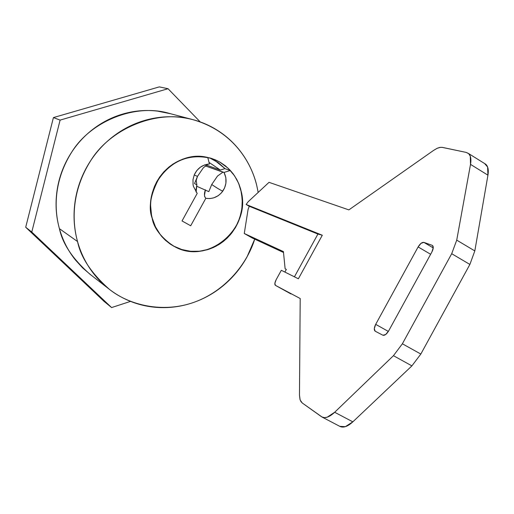 <?xml version="1.0" encoding="UTF-8"?>
<svg xmlns="http://www.w3.org/2000/svg" width="514" height="514" viewBox="0 0 514 514"><rect width="100%" height="100%" fill="white"/><g stroke="black" fill="none" stroke-linecap="round" stroke-linejoin="round"><path stroke-width="0.77" d="M484.593 163.523L487.6 166.986L487.94 175.184L474.82 250.922L456.728 240.141L470.516 164.377C471.409 159.096 470.721 155.459 468.447 153.474L466.237 152.42L442.503 147.409L440.325 147.351L437.189 148.295L433.732 150.3L348.865 209.892L269.021 182.335L248.223 201.674L246.129 204.476L322.297 235.232L317.915 234.056L294.426 276.815L317.915 234.056L249.264 206.262L317.915 234.056L322.297 235.232L298.377 278.787L281.325 270.293L298.377 278.787L322.297 235.232L246.129 204.476L249.264 206.262L248.082 209.423L244.266 233.497L283.42 251.597L244.266 233.497L252.207 237.969L244.266 233.497L248.082 209.423L249.264 206.262L246.129 204.476L248.223 201.674L269.021 182.335L348.865 209.892L433.732 150.3L437.215 148.263L439.721 147.434L441.976 147.325L466.237 152.42L468.691 153.667L470.278 156.198L470.516 164.377L456.728 240.141L451.703 253.704L402.378 343.782L393.448 355.688L334.672 412.267L327.245 417.169L324.45 417.644L321.738 416.886L302.303 403.034L300.15 400.014L299.476 395.099L300.195 298.518L275.401 285.341L274.874 283.285L276.166 279.68L281.325 270.293L276.166 279.68C274.72 282.559 274.463 284.441 275.382 285.334M283.503 252.483L252.207 237.969L283.503 252.483M283.42 251.597L285.129 268.816L286.33 269.407L284.878 272.06L286.33 269.407L285.129 268.816L283.42 251.597M290.982 293.963L275.395 285.341L300.195 298.518L299.476 395.099L299.983 399.391L300.921 401.543L302.303 403.034L322.22 417.137C325.574 418.499 329.725 416.873 334.672 412.267L393.448 355.688L411.9 365.878L352.842 421.846L345.35 426.671L339.793 426.344M484.625 163.548L485.711 164.229C488.043 166.253 488.788 169.903 487.94 175.184L470.516 164.377L487.94 175.184L474.82 250.922L456.728 240.141L451.703 253.704L469.88 264.447L420.831 354.056L402.378 343.782L393.448 355.688L411.9 365.878L420.831 354.056L402.378 343.782L451.703 253.704L469.88 264.447L474.82 250.922L469.88 264.447L420.831 354.056L411.9 365.878L352.842 421.846L334.672 412.267L352.842 421.846C347.869 426.402 343.667 427.976 340.242 426.581L339.812 426.357M432.184 245.326L423.87 242.377L421.056 243.308L418.12 246.932L375.689 324.353L374.282 328.652L375.188 331.209L382.917 335.231L385.673 334.537L388.635 330.945L431.908 251.956L433.263 247.677L432.499 245.486C433.655 246.714 433.456 248.872 431.908 251.956L388.635 330.945C386.599 334.254 384.69 335.687 382.917 335.231L375.143 331.183C373.858 329.982 374.044 327.707 375.689 324.353L388.359 331.427L375.689 324.353L418.12 246.932C420.111 243.675 422.033 242.152 423.87 242.377L433.251 247.909L423.87 242.377L432.184 245.326M430.636 254.282L418.12 246.932L430.636 254.282M217.493 176.064L222.909 172.177L205.266 165.881L224.04 172.421C227.085 178.808 226.661 185.059 222.774 191.163C220.609 190.238 216.921 188.028 211.717 184.526L217.493 176.064L222.909 172.177L224.04 172.421L230.266 170.5L224.933 168.643L220.365 170.05L206.294 165.065L220.365 170.05L209.018 162.385M196.085 192.056L195.873 190.623L196.875 184.937L196.097 192.075M197.196 193.418L193.399 186.312L193.058 184.661L192.994 179.598L194.266 174.876L196.791 170.564L200.383 167.153L204.707 164.885L209.429 163.998L207.784 157.509L207.065 157.265L207.784 157.509L209.429 163.998C202.445 164.634 197.389 168.258 194.266 174.876L192.981 179.727L193.065 184.699L193.399 186.312L197.196 193.418L182.027 220.943L197.196 193.418M194.228 174.972L197.485 176.398L203.255 167.885L197.485 176.398L194.228 174.972M152.15 218.199C148.045 207.495 150.615 193.688 159.86 176.771C173.867 159.398 191.298 153.352 212.147 158.627L219.465 161.859L228.3 168.374L234.57 175.833L238.631 183.35L241.561 192.981L242.409 203.422L241.291 212.674L237.969 222.723L235.508 227.484L231.788 232.983L227.4 237.898L223.41 241.413L219.118 244.452L213.394 247.517L208.517 249.386L202.233 250.935L195.879 251.558L190.739 251.391L180.774 249.309L176.058 247.401L170.462 244.227L165.437 240.295L161.846 236.613L158.646 232.476L155.363 226.854L152.902 220.763L151.54 215.591L150.557 204.977L150.955 199.567L152.26 192.898L154.451 186.505L156.828 181.59L159.713 176.957L163.947 171.721L168.868 167.095L173.205 163.915L182.65 159.186L187.713 157.644L194.125 156.564L204.45 156.809L210.708 158.164L215.488 159.893L220.069 162.199L225.357 165.797L230.028 170.108L233.33 174.073L236.8 179.521L238.991 184.185L240.661 189.126L241.946 195.301L242.402 200.826L242.184 206.962L241.06 213.651L238.817 220.724L235.239 227.933L230.208 234.898L223.712 241.175L215.938 246.27L207.245 249.772L198.134 251.436L189.146 251.217L180.767 249.296L173.359 246C160.85 237.25 153.776 227.985 152.15 218.199M225.1 168.701L218.328 162.687L209.596 157.862M209.025 162.398L220.365 170.05L224.933 168.643L230.266 170.5C235.438 176.186 238.991 182.83 240.918 190.431C252.13 228.229 207.226 266.156 174.008 246.264C163.047 240.089 155.793 230.728 152.234 218.174C142.121 185.207 175.64 148.854 207.784 157.509C199.94 155.761 192.088 156.172 184.25 158.723C176.405 161.3 169.614 165.701 163.87 171.939C158.139 178.191 154.232 185.445 152.15 193.701C150.082 201.963 150.114 210.123 152.234 218.174L155.44 226.809L160.259 234.532L166.452 241.072L173.803 246.148L182.007 249.611L190.752 251.307L199.695 251.211L208.498 249.303L216.837 245.698L224.393 240.507L230.902 233.96L236.099 226.276L239.82 217.756L241.895 208.716L242.28 199.49L240.918 190.431C238.991 182.83 235.438 176.186 230.266 170.5L224.04 172.421L225.852 177.658L225.903 183.331L224.541 188.06L221.438 192.859L218.309 195.628L213.908 197.8L209.905 198.584L205.825 198.308L190.694 225.768L182.027 220.943L190.694 225.768L205.825 198.308C204.142 196.406 204.013 193.572 205.427 189.801L204.456 195.493M191.671 119.332L169.048 113.324C134.79 103.185 90.727 121.503 71.999 151.675C52.993 181.526 54.355 210.637 59.425 228.672L77.537 241.548C72.243 222.543 70.868 191.838 90.92 160.304C110.69 128.423 157.059 109.039 193.001 119.685C234.769 131.635 251.873 164.634 256.743 185.477L258.176 192.416L256.743 185.477C253.794 173.526 248.725 162.642 241.535 152.825C234.32 143.008 225.479 135.015 215.006 128.841C204.508 122.685 193.148 118.862 180.909 117.378C168.663 115.92 156.487 116.967 144.376 120.52C132.265 124.099 121.188 129.952 111.14 138.067C101.11 146.207 92.931 155.993 86.603 167.41C80.3 178.846 76.361 190.996 74.781 203.872C73.232 216.741 74.151 229.302 77.537 241.548C80.949 253.775 86.519 264.736 94.248 274.425C101.997 284.088 111.255 291.772 122.036 297.458C132.824 303.125 144.273 306.428 156.404 307.366C168.528 308.278 180.414 306.813 192.069 302.964C203.717 299.103 214.293 293.179 223.796 285.193C233.292 277.2 241.053 267.73 247.08 256.794L254.719 239.132C247.247 263.483 225.556 290.956 194.298 302.2C163.041 313.469 129.271 305.29 109.289 289.253C91.383 273.352 80.801 257.45 77.537 241.548L59.425 228.672C62.547 243.764 72.647 258.883 89.712 274.026L107.702 288.013M204.578 196.515L205.825 198.308C212.7 199.291 218.354 196.913 222.774 191.163C220.602 190.238 216.914 188.028 211.717 184.526L208.812 191.638L196.509 186.164L208.812 191.638L211.717 184.526M194.543 183.524L197.485 176.398L196.207 180.356L196.875 184.937L194.543 183.524M90.83 274.894L82.677 267.948L75.372 259.911C68.002 250.691 62.682 240.282 59.425 228.672C56.18 217.049 55.287 205.144 56.739 192.943C58.21 180.742 61.937 169.228 67.906 158.408C73.9 147.595 81.655 138.337 91.184 130.64C100.718 122.962 111.242 117.43 122.756 114.05C134.276 110.696 145.86 109.72 157.528 111.12L170.738 113.774M214.826 160.426L225.113 168.708M207.958 164.127L203.255 167.885M111.589 307.565L104.059 301.377L25.7 227.252L31.778 232.045L111.589 307.565L130.524 301.384L111.589 307.565L104.059 301.377L25.7 227.252L53.417 117.584L60.112 120.103L31.778 232.045L25.7 227.252L53.417 117.584L159.295 86.885L168.046 88.723L60.112 120.103L53.417 117.584L159.295 86.885L168.046 88.723L60.112 120.103L31.778 232.045L111.589 307.565M200.216 121.908L168.046 88.723L200.216 121.908M197.485 176.398L196.207 180.356L196.875 184.937M340.217 426.569L322.265 417.162M485.679 164.204L468.492 153.493M212.147 158.627L211.376 158.37M170.944 244.536L173.411 245.93"/></g></svg>
